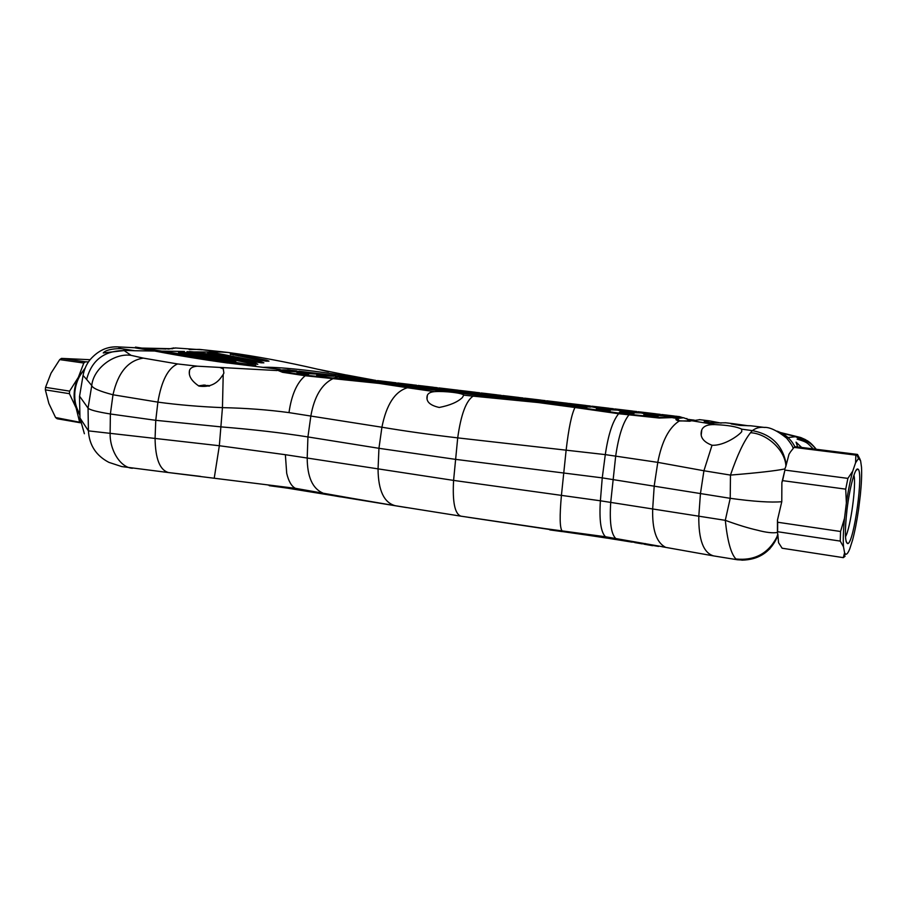 <?xml version="1.0" encoding="UTF-8"?>
<svg xmlns="http://www.w3.org/2000/svg" width="907" height="907" viewBox="0 0 907 907"><rect width="100%" height="100%" fill="white"/><g stroke="black" fill="none" stroke-linecap="round" stroke-linejoin="round"><path stroke-width="1.36" d="M80.394 422.775L57.13 418.751L55.588 417.537L48.876 403.513L45.35 389.863L45.531 387.346L51.03 373.185L59.715 359.614L61.449 358.401L90.099 359.705M59.715 359.614L83.784 363.027L85.507 361.802L88.455 361.938M61.449 358.401L85.507 361.802M55.588 417.537L80.326 422.345M79.51 421.664L76.154 408.037L69.42 393.683L45.35 389.863M45.531 387.346L69.601 391.132L69.42 393.683M69.601 391.132L78.387 377.278L83.784 363.027M85.145 368.129L78.387 377.278C73.58 387.55 72.832 397.799 76.154 408.037L79.895 415.134M84.555 369.648C78.898 375.657 75.644 383.332 74.805 392.674C74.317 400.985 76.007 408.048 79.873 413.875M845.494 536.729C850.551 527.987 856.457 484.95 853.941 475.166M613.517 539.087L615.672 539.427M209.041 386.167L206.059 385.441L201.921 386.348L203.724 385.146L198.452 385.838M207.567 385.747L209.404 386.031M205.231 385.509L207.59 385.566M203.179 385.112L205.254 385.112M203.724 385.146L203.667 385.792M840.562 531.491L777.673 522.251L777.458 520.153L781.777 501.707L781.879 482.615L782.582 480.631L845.721 489.145L846.367 503.056L844.508 518.271L840.562 531.491L840.245 541.094L843.499 546.83L844.587 552.771L843.306 557.646L845.075 556.263M847.002 509.734C844.666 531.207 844.893 542.511 847.682 543.622C853.963 543.644 863.986 470.075 857.829 469.1C855.131 467.264 849.621 487.649 847.002 509.734M397.697 382.992L412.368 384.738M397.98 383.604L407.901 384.489L392.289 382.618L397.946 383.944M418.172 385.441L433.058 387.21M405.248 384.069L416.54 385.237M405.259 383.933L412.64 384.772M418.739 386.099L428.716 386.972L412.9 385.09L418.717 386.427M405.599 385.067L415.599 385.815L399.84 383.933L405.565 385.509M438.92 387.913L454.01 389.715M425.927 386.541L437.299 387.72M425.939 386.405L433.353 387.244M439.782 388.604L449.793 389.5L433.784 387.584L439.748 388.933M426.573 387.584L436.618 388.332L420.655 386.427L426.528 388.026M459.917 390.429L475.234 392.243M452.956 389.795L462.933 390.826L446.879 388.91L452.933 389.999M461.085 391.155L471.152 392.051L454.929 390.112L461.051 391.484M447.809 390.123L457.91 390.883L441.743 388.944L447.763 390.566M337.755 375.838L351.825 377.505M325.08 374.5L336.043 375.623M325.091 374.364L332.336 375.181M337.223 376.337L346.996 377.21L331.962 375.419L337.189 376.688M357.494 378.196L371.757 379.886M344.751 376.847L355.793 377.981M344.762 376.711L352.041 377.527M357.222 378.729L367.052 379.602L351.825 377.788L357.188 379.069M344.275 377.72L354.138 378.468L338.957 376.643L344.229 378.276M377.471 380.577L391.937 382.3M364.671 379.228L375.793 380.373M364.682 379.092L371.983 379.92M377.471 381.155L387.346 382.028L371.927 380.192L377.437 381.496M364.455 380.146L374.364 380.883L359.002 379.047L364.421 380.577M384.829 381.632L396.042 382.788M384.84 381.496L392.187 382.323M384.897 382.595L394.851 383.332L379.296 381.473L384.863 383.026M481.198 392.969L496.73 394.817M468.069 391.563L479.622 392.765M468.08 391.439L475.563 392.289M482.671 393.74L492.784 394.636L476.356 392.674L482.637 394.057M469.327 392.708L479.474 393.457L463.092 391.495L469.282 393.15M502.739 395.543L518.509 397.413M489.553 394.137L501.186 395.35M489.565 394.001L497.081 394.851M504.53 396.359L514.7 397.255L498.056 395.259L504.507 396.676M491.118 395.316L501.322 396.076L484.723 394.092L491.072 395.758M524.575 398.15L540.561 400.044M511.31 396.733L523.044 397.958M511.333 396.608L518.883 397.459M526.684 399.001L536.899 399.908L520.04 397.89L526.661 399.318M513.203 397.958L523.452 398.717L506.639 396.71L513.158 398.411M533.361 399.363L545.175 400.599M533.373 399.239L540.957 400.1M535.583 400.645L545.878 401.404L528.838 399.363L535.538 401.098M546.683 400.781L562.918 402.719M549.132 401.688L559.392 402.595L542.307 400.554L549.098 402.005M569.086 403.456L585.559 405.418M562.623 402.901L572.839 403.955L555.708 401.903L562.601 403.093M571.886 404.409L582.192 405.316L564.88 403.252L571.852 404.726M558.259 403.354L568.598 404.125L551.343 402.062L558.213 403.808M591.783 406.177L608.506 408.161M578.326 404.726L590.332 405.996M578.337 404.613L586.001 405.474M594.935 407.164L605.298 408.082L587.747 405.985L594.901 407.481M614.787 408.921L631.76 410.939M601.262 407.47L613.359 408.74M601.273 407.345L608.971 408.218M618.302 409.964L628.71 410.882L610.921 408.751L618.268 410.281M638.097 411.699L655.33 413.751M624.504 410.247L636.691 411.529M624.515 410.123L632.247 410.996M641.975 412.798L652.439 413.717L634.412 411.563L641.941 413.116M648.052 413.059L660.341 414.352M648.063 412.934L655.84 413.819M656.974 414.941L662.62 415.372L654.888 414.08L644.401 413.195L652.065 414.669L656.974 414.941L646.838 413.626M632.02 412.05L622.429 410.667M636.363 412.322L622.225 410.633M612.293 409.465L600.377 408.116M581.693 406.143L591.636 406.88L584.471 405.667L574.142 404.783L581.081 406.075M329.751 375.736L320.749 374.591M311.203 373.457L309.911 373.367M299.004 371.212L312.79 372.845M292.972 370.759L307.643 372.505L292.95 371.008M305.648 372.187L315.897 373.321M305.659 372.04L317.994 373.48M312.348 373.072L327.2 374.84L312.325 373.321M299.571 372.392L312.042 373.265M299.616 371.949L302.122 372.448M318.266 373.514L332.132 375.158M84.385 433.727L79.952 417.946L88.421 430.87L219.335 445.734L285.365 454.702L453.591 480.404L600.389 500.789L602.248 477.876L455.065 459.293L378.945 448.307L307.927 436.936C281.941 432.82 252.928 429.465 220.889 426.868L155.766 420.315L110.382 413.989C96.936 411.801 89.487 409.839 88.047 408.116L79.578 396.2M468.08 517.262L611.171 538.724M593.461 536.003L587.849 535.198M572.918 533.089L585.412 534.869M562.045 531.513L573.632 533.191M315.704 492.512L310.965 491.73M296.181 489.395L291.498 488.714M308.936 491.401L297.405 489.61M616.851 539.608L617.769 539.824M616.851 539.676L610.196 538.633M642.201 543.86L634.787 542.59M777.458 520.153L777.401 532.511L777.628 531.729L840.245 541.094M781.777 501.707C770.984 502.671 753.796 501.548 730.214 498.317L602.248 477.876L605.298 454.611L457.706 437.877C430.746 434.725 405.486 431.176 381.915 427.231C386.382 404.647 394.908 391.484 407.458 387.743L434.464 391.643C444.974 390.917 462.74 393.037 463.772 395.157L462.321 397.606C457.536 402.118 449.849 405.406 439.249 407.458C429.521 405.293 425.564 401.223 427.356 395.237C428.331 393.15 430.712 391.949 434.464 391.643M277.123 370.079L282.519 372.289L305.205 375.747C296.918 382.607 291.51 394.896 288.993 412.617L381.915 427.231L378.945 448.307L378.049 469.214C378.287 490.585 384.058 502.761 395.35 505.732L460.96 516.174C454.838 514.054 452.378 502.127 453.591 480.404L457.706 437.877C460.903 414.771 466.039 400.86 473.103 396.144L538.384 402.561L574.97 407.504C571.625 414.114 568.689 428.24 566.161 449.883L561.422 495.403C559.54 516.23 559.778 528.055 562.113 530.901L605.468 536.751C600.819 532.114 599.13 520.13 600.389 500.789L725.294 520.335L730.214 498.317L730.475 475.087L703.923 470.756L712.029 445.258C724.251 445.87 738.842 435.439 741.745 431.653L741.722 429.17L752.379 430.621L750.508 432.73C767.016 433.512 785.258 450.257 785.927 466.141L786.278 464.69C783.013 445.677 771.71 434.317 752.379 430.621C755.837 428.013 759.76 426.936 764.148 427.39L764.952 427.492M741.801 560.175C759.306 559.755 771.347 551.513 777.934 535.47L777.855 534.472L776.834 537.114C768.286 553.542 754.647 560.843 735.928 559.007C730.985 553.871 727.437 540.98 725.294 520.335L725.294 520.335C737.731 524.881 748.411 528.169 757.356 530.176C766.132 532.522 772.809 533.282 777.39 532.454M777.673 522.251L777.628 531.729M844.508 518.271C843.317 530.482 842.988 540.005 843.499 546.83M777.934 535.47L778.546 542.692L782.129 548.225L843.306 557.646M844.587 552.771L845.471 554.098C846.662 554.801 848.102 553.021 849.791 548.758L852.557 540.107C854.848 531.491 856.854 521.276 858.578 509.451L860.335 495.109C861.491 483.59 861.877 474.282 861.514 467.207L860.596 460.677L858.487 458.5L855.596 462.751L852.75 471.118L847.886 478.386L845.721 489.145M623.392 411.472L630.535 412.594M852.75 471.118C850.347 479.769 848.215 490.415 846.367 503.056M782.582 480.631L784.906 470.087L847.886 478.386M781.879 482.615L784.906 470.087M784.884 468.93C775.678 470.812 757.549 472.876 730.475 475.087L730.475 475.087C737.3 455.087 743.967 440.972 750.508 432.73M860.187 459.577L857.534 454.475L856.707 454.486L855.845 455.121L855.596 462.751M795.824 446.732L794.056 447.389L855.845 455.121M794.056 447.389L790.734 451.573M402.425 385.01L403.898 385.305M423.376 387.527L424.816 387.822M444.6 390.078L446.006 390.361M341.134 377.652L344.036 378.253M344.762 378.332L345.964 378.412M361.303 380.078L362.834 380.384M381.734 382.527L383.242 382.833M466.096 392.663L467.479 392.935M487.887 395.282L489.224 395.543M509.949 397.935L511.265 398.184M532.318 400.622L533.588 400.86M554.971 403.343L556.206 403.57M654.548 415.406L651.997 415.293L652.065 414.669M651.997 415.293L648.403 414.544M628.052 412.504L628.12 411.891M606.874 409.737L604.447 409.624L604.516 409.012M604.447 409.624L600.865 408.83M583.518 406.937L581.172 406.721L581.24 406.109M581.693 406.755L583.518 406.88M581.172 406.721L577.94 406.098M560.481 404.091L570.888 404.545L577.918 406.313M345.964 378.457L355.873 378.809L361.292 380.203M343.504 378.196L341.111 377.856M325.976 376.065L324.332 375.43M324.287 375.997L319.922 374.999M306.249 373.707L304.639 373.06M286.748 371.417L297.961 371.655M304.593 373.627L300.92 372.766M279.027 486.991L288.245 488.272M269.243 485.687L279.141 487.014M353.685 498.612L295.421 488.329L168.679 472.581C159.893 470.302 155.358 458.885 155.074 438.308L155.766 420.315L157.886 402.13L112.99 394.772C99.589 391.257 92.514 388.196 91.754 385.566L88.047 408.116L88.421 430.87C89.271 445.178 96.108 455.677 108.908 462.366L121.719 466.572L168.679 472.581M562.113 530.901L544.574 528.554M605.4 537.386L658.527 546.422M267.35 484.871L406.619 507.591M777.855 534.472L777.401 532.511M735.928 559.007L737.3 559.744C756.019 561.41 769.193 553.871 776.834 537.114L777.832 534.2M306.215 374.092L308.573 374.398L305.262 375.169L282.576 371.723L277.043 369.999L286.782 371.042M307.473 373.99L308.505 373.639L306.26 373.571M308.505 373.639L316.067 374.047L321.157 375.895M325.953 376.405L316.656 375.385L321.203 375.373M325.998 375.917L333.663 376.246M341.111 377.947L337.892 376.836M345.998 378.117L341.134 377.573M305.262 375.169L379.16 382.833L361.315 379.942M358.288 379.75L347.676 378.219M537.749 401.359L527.579 400.146L532.33 400.44L525.607 399.125L515.346 398.4L518.396 399.035L505.244 397.459L509.972 397.754L503.419 396.472L493.204 395.747L496.174 396.37L483.193 394.817L487.898 395.112L481.515 393.853L461.436 392.209L466.119 392.504L459.906 391.257L449.781 390.543L452.604 391.155L439.963 389.636L444.611 389.931L438.557 388.706L431.233 388.593L418.751 387.096L423.388 387.38L417.492 386.189L410.145 386.053L397.822 384.579L402.436 384.874L396.688 383.695L377.153 382.108L381.745 382.391L376.156 381.235L361.78 380.26M537.783 401.087L548.1 401.812L554.971 403.422M560.515 403.819L554.993 403.15M576.614 405.633L562.964 404.318M624.73 412.458L624.798 411.846L619.991 411.88L618.699 413.082L575.038 406.88L575.662 406.007L573.156 405.678L577.963 405.917M575.662 406.007L586.829 407.538L583.552 406.631L590.559 407.05M595.423 407.572L601.148 409.488M606.817 410.236L606.885 409.647L610.23 410.678L596.375 408.842L601.216 408.921M606.885 409.647L617.384 410.111L621.431 410.984L619.991 411.88L633.982 413.558L630.546 412.538L630.478 413.15M624.798 411.846L621.431 410.984M630.864 412.628L641.102 412.946L648.72 414.624L643.823 414.669L658.108 416.154L654.559 415.27L665.953 415.973M473.103 396.144L463.772 395.157M785.927 466.141L784.906 468.862M788.988 454.282L786.278 464.69M658.199 414.624L669.457 415.553M661.725 414.522L669.468 415.463M658.221 414.408L665.987 415.667M281.431 370.487L281.658 369.92L294.922 371.382L282.995 369.875L287.836 369.954L296.725 370.918M284.889 371.156L281.612 370.475M288.993 412.617C267.905 409.771 245.729 408.116 222.453 407.64L223.213 374.444L223.882 373.06L223.269 368.877L219.766 367.426L197.375 366.19L177.568 363.945L143.329 358.118C128.046 360.476 117.933 372.698 112.99 394.772L110.382 413.989L110.121 433.104C109.645 450.382 120.597 467.763 132.456 468.261M168.997 472.604L200.526 476.39M177.568 363.945C168.056 368.083 161.491 380.804 157.886 402.13C177.987 404.851 199.506 406.687 222.453 407.64L219.335 445.734L214.233 478.136M662.779 546.762L605.468 536.751M574.97 407.504L618.631 413.728C612.667 421.086 608.223 434.714 605.298 454.611L657.79 462.366L703.923 470.756L700.442 493.623L698.798 516.242C698.515 539.767 703.458 552.987 713.639 555.912L737.085 559.71M291.385 371.337L297.938 372.006L301.487 373.469M306.985 374.194L297.008 372.856L301.532 372.958M379.16 382.833L560.095 404.034M575.038 406.88L538.679 401.982M618.699 413.082L628.948 414.306L630.195 413.116M661.622 415.565L672.813 417.141L659.276 417.39L628.948 414.306M407.458 387.743L379.307 383.434L538.384 402.561M305.205 375.747L379.307 383.434M790.382 452.071L789.022 454.226M701.27 434.646L701.791 429.839C703.413 426.143 707.743 424.385 714.773 424.578C727.879 425.156 736.858 426.687 741.722 429.17M701.791 429.839C699.478 436.584 702.891 441.732 712.029 445.258M618.631 413.728L659.208 418.036L680.023 417.322M672.813 417.141L679.57 416.653L682.608 417.639M787.99 437.548L795.496 436.709L800.484 439.022L797.117 439.135C808.001 442.265 807.502 443.24 813.25 448.908M781.562 433.07L797.344 436.936C800.359 438.036 801.403 438.739 800.484 439.022M788.126 437.673L785.734 437.231M281.658 369.92L281.023 370.351M292.303 370.396L294.854 370.691M661.951 546.706L713.639 555.912M189.472 351.553L194.801 352.041C214.12 354.614 234.539 358.412 256.091 363.435L257.826 364.297L248.722 363.106C226.863 358.22 206.184 354.49 186.683 351.916L221.047 352.029L199.404 349.388L189.132 349.524M199.937 349.456L222.85 351.871M699.785 419.692L692.313 420.803M714.773 424.578L692.29 420.814L679.264 420.995L675.919 419.51L677.427 418.456L672.756 417.764M725.747 422.798L712.857 423.002L704.365 421.551M704.217 421.37L709.274 420.825L721.156 423.104M750.758 425.791L739.987 425.406L731.167 423.92L734.092 423.796L748.241 425.768M689.762 421.245L679.286 420.803L677.427 418.456L683.583 417.753L687.37 419.181M277.043 369.999L288.551 369.943M690.261 421.188L688.912 419.419L692.869 420.587M168.895 349.025L173.815 347.925L168.668 349.025M135.494 347.109L227.884 362.154L193.667 356.406L255.729 365.476L135.494 347.109L135.381 347.914L154.712 351.032C177.421 355.442 201.773 359.444 227.759 363.038L227.884 362.154L255.615 366.315L255.729 365.476M201.944 349.807L175.13 347.948M328.504 371.779L318.527 369.364L346.157 374.976M346.281 374.988L374.546 380.226M346.383 374.976L374.886 380.26M276.986 370.555L219.766 367.426M197.375 366.19C193.157 366.485 190.561 367.811 189.574 370.169C188.214 375.623 191.343 380.929 198.962 386.087C208.655 387.402 216.059 384.477 221.183 377.312L223.213 374.444M143.329 358.118L131.05 355.34C113.931 352.812 93.33 368.571 91.754 385.566L86.641 379.432C91.607 360.317 104.112 350.692 124.146 350.567L103.239 352.936C105.597 350.181 111.482 348.719 120.892 348.571L134.78 350.737L154.712 351.032L154.814 350.249M131.05 355.34L124.146 350.567M134.78 350.737L123.771 350.34M712.539 421.63L713.673 423.104M676.157 419.079L677.427 420.565M101.153 350.578C105.563 348.039 111.028 346.791 117.547 346.859L118.216 346.916C107.604 346.202 98.285 350.397 90.258 359.501L89.782 360.113C86.46 364.263 84.215 369.376 83.059 375.453L83.127 375.056M181.695 352.982L181.185 352.233L188.271 352.868L234.187 361.02L235.865 361.768L226.399 360.623L178.724 352.551M181.185 352.233L178.486 352.199M210.685 353.401L210.175 352.664L216.954 353.299L261.635 361.938L263.88 362.834L261.216 362.811L254.414 361.78L207.884 352.97M210.175 352.664L207.646 352.63M266.148 361.156L266.76 360.272L239.301 354.852L238.598 355.941M233.235 354.988L232.668 354.138L239.301 354.852M232.668 354.138L230.525 354.501M266.76 360.272L268.982 361.156L266.329 361.167L259.663 360.204L230.253 354.115M174.926 353.39L213.451 359.24M174.802 353.22L173.985 353.208M262.849 367.369C274.651 366.53 317.711 370.407 360.215 378.514M86.641 379.432L83.059 375.453L79.521 396.495L79.952 417.787M233.745 361.655L234.187 361.02M188.271 352.868L187.636 353.855M261.035 362.8L261.635 361.938M216.954 353.299L216.32 354.286M187.862 351.485L188.305 352.131M194.801 352.041L194.223 352.936M255.559 364.183L256.091 363.435M622.474 410.656L632.644 411.88M314.366 373.265L313.414 373.253M332.88 378.695C321.645 384.285 314.321 396.631 310.897 415.701L307.927 436.936L307.201 458.012C307.303 476.821 312.484 488.488 322.745 493M615.524 538.973L616.579 539.574M322.688 493.578L326.18 494.36M295.365 488.907L296.952 489.508M615.592 538.327C611.057 533.701 609.436 521.695 610.728 502.297L615.694 455.994C618.608 436.04 623.007 422.356 628.88 414.964M780.53 432.548L800.79 437.537L780.972 432.764M285.365 454.702L286.703 473.295C288.596 481.277 291.498 486.288 295.421 488.329M272.837 485.506L272.792 486.073M645.444 543.588L645.376 544.223M665.273 547.136C656.328 542.341 652.133 529.597 652.677 508.906L654.23 485.755L657.79 462.366C661.827 441.324 668.981 427.537 679.264 420.995M768.127 549.359L769.726 548.984M800.79 437.537L810.643 443.115M332.937 378.106L338.232 376.904M794.94 446.856C791.108 439.237 785.145 434.011 777.05 431.142M674.763 417.571L674.831 416.948M659.208 418.036L659.276 417.39M799.804 439.203C806.255 440.099 811.64 443.444 815.971 449.237M282.519 372.289L282.576 371.723M221.047 352.029L228.666 352.54M223.269 368.877L223.258 367.528M175.686 348.027L167.682 349.036M120.892 348.571L118.216 346.916L135.392 347.789M161.117 351.122L184.45 351.474M172.659 348.719L141.673 348.073M141.934 348.118L150.256 348.537M846.14 541.638L847.682 543.622M855.981 470.461L857.829 469.1M400.622 383.332L408.161 384.239M421.177 385.792L428.818 386.699M441.992 388.275L449.736 389.205M463.08 390.792L470.914 391.733M454.316 389.749L458.33 390.225M340.465 376.144L347.721 377.017M360.272 378.514L367.618 379.398M380.316 380.906L387.765 381.802M484.44 393.343L492.376 394.296M506.072 395.928L514.11 396.892M527.987 398.547L536.128 399.522M550.186 401.2L558.429 402.186M572.68 403.887L581.036 404.885M563.326 402.765L567.601 403.275M595.468 406.608L603.937 407.617M618.563 409.363L627.145 410.383M641.975 412.163L650.67 413.195M301.237 371.462L308.868 372.38M312.938 372.856L316.543 373.299M320.897 373.809L328.073 374.67M845.471 554.098L844.009 555.866M209.721 385.894L207.816 385.43M858.487 458.5L856.707 454.486M795.768 446.72L857.228 454.396M349.399 497.864L394.386 505.562M544.937 528.6L460.96 516.174M594.414 536.207L606.998 538.134M562.329 531.627L549.789 529.892M340.397 496.877L326.871 494.474M324.321 494.02L317.835 492.886M632.054 542.137L617.962 539.846M644.083 544.189L652.621 545.697M427.027 398.899L427.356 395.237M793.16 448.432C792.956 446.697 790.791 443.274 786.664 438.172C777.208 430.632 769.703 427.038 764.148 427.39L750.338 425.734M816.255 449.282C808.783 439.952 805.575 440.337 805.541 439.668L800.824 437.559M801.675 447.457L796.04 442.163L797.672 446.958M694.252 420.134L687.483 419.329M665.704 414.987L674.513 416.041M675.534 416.166L679.57 416.653M199.495 349.399L227.884 352.449C256.08 356.236 286.363 361.904 318.765 369.466M699.376 419.635L709.285 420.825M725.294 422.741L734.092 423.796M679.513 417.265L683.583 417.753M287.53 369.818L290.637 370.192M189.302 373.911L189.574 370.169M711.439 421.245L712.8 423.002M712.596 421.642L713.73 423.104M735.316 423.988L736.053 424.93M675.919 419.533L676.429 420.1M686.837 418.49L688.583 420.769M690.318 421.188L689.037 419.488M280.195 369.478L227.77 362.97M149.768 348.481L166.151 349.025M117.729 346.871L135.404 347.755"/></g></svg>
